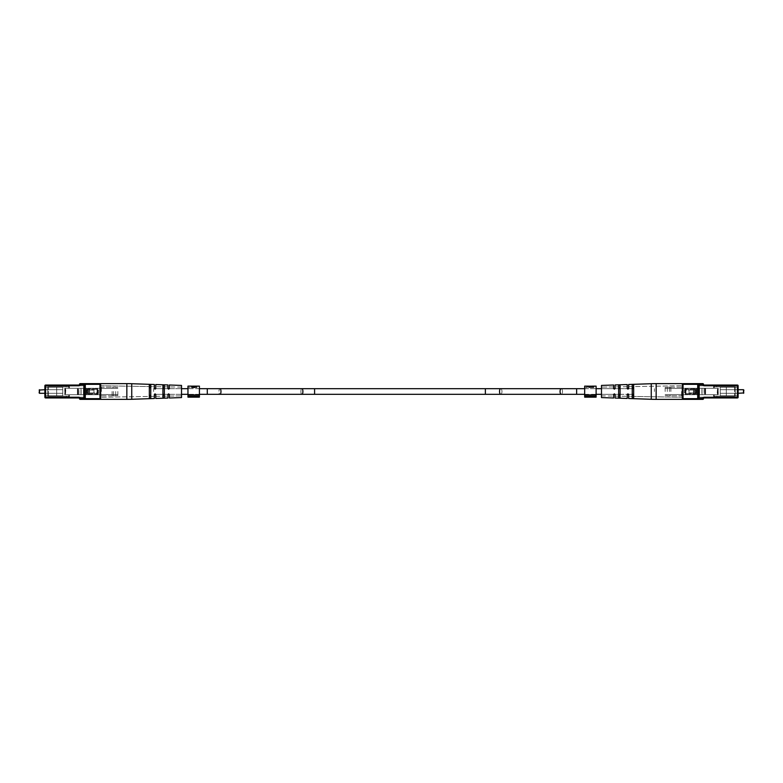 <?xml version="1.0" encoding="UTF-8"?>
<svg xmlns="http://www.w3.org/2000/svg" width="783" height="783" viewBox="0 0 783 783"><rect width="100%" height="100%" fill="white"/><g stroke="black" fill="none" stroke-linecap="round" stroke-linejoin="round"><path stroke-width="0.59" stroke-dasharray="3.92 2.94" d="M153.615 391.5L153.615 388.681L153.615 391.5M654.422 391.5L654.422 388.681L654.422 391.5M100.674 394.72L100.674 388.28L77.4 388.28L100.674 388.28L77.4 388.28L100.674 388.28L100.674 394.72L97.053 394.72L97.053 388.28L97.053 394.72L97.581 394.72L83.898 394.72L83.898 388.28L84.926 388.28L83.898 388.28L83.898 394.72L80.972 394.72L80.972 388.28L80.972 394.72L77.4 394.72L77.4 388.28L77.4 394.72L83.438 394.72L83.438 388.28L83.438 394.72L86.208 394.72L86.208 388.28L86.208 394.72L86.502 388.28L86.502 394.72L89.282 394.72L89.282 388.28L89.282 394.72L89.575 388.28L89.575 394.72L92.355 394.72L92.355 388.28L92.355 394.72L100.674 394.72L100.674 388.28L100.674 394.72L97.053 394.72L97.053 388.28L97.053 394.72L97.581 394.72L77.4 394.72L77.4 388.28L77.4 394.72L100.674 394.72M84.867 394.72L83.898 394.72L84.926 394.72L84.926 388.28L84.867 394.72M100.674 391.5L100.674 383.631L100.674 399.369L100.674 383.631L126.846 383.631L126.846 399.369L126.846 383.631L126.846 399.369L100.674 399.369L100.674 391.5M117.851 391.5L117.851 395.542L117.851 391.5M44.876 387.203L62.757 387.203L44.876 387.203L44.876 395.797L44.876 387.203L44.876 395.797L44.876 387.203L44.876 395.797L62.757 395.797L62.757 387.203L62.757 395.797L62.757 387.203L62.757 395.797L44.876 395.797M44.876 393.291L62.757 393.291L39.512 393.291L39.512 389.709L39.512 393.291L39.512 389.709L62.757 389.709L44.876 389.709M39.15 390.071L39.15 392.929M115.698 391.5L115.698 395.797L115.698 391.5M113.555 391.5L113.555 395.797L113.555 391.5M112.126 391.5L112.126 395.797L112.126 391.5M80.218 399.369A0.714 0.714 0 0 1 79.504 398.655L80.218 398.655L80.218 399.369A0.714 0.714 0 0 1 79.504 398.655L80.218 398.655L80.218 399.369A0.714 0.714 0 0 1 79.504 398.655A0.714 0.714 0 0 0 78.789 397.94L45.59 397.94L83.869 397.94L83.869 385.774L84.584 385.774L83.869 385.774L83.869 385.06L45.59 385.06A0.714 0.714 0 0 0 44.876 385.774L83.869 385.774L83.869 397.226L45.59 397.226L45.59 385.774L83.869 385.774L83.869 383.631L85.298 383.631L80.218 383.631A0.714 0.714 0 0 0 79.504 384.345A0.714 0.714 0 0 1 78.789 385.06L83.869 385.06L78.789 385.06A0.714 0.714 0 0 0 79.504 384.345A0.714 0.714 0 0 1 78.789 385.06L45.59 385.06A0.714 0.714 0 0 0 44.876 385.774L44.876 397.226A0.714 0.714 0 0 0 45.59 397.94L83.869 397.94L80.218 397.94L80.218 398.655L84.584 398.655A0.714 0.714 0 0 0 85.298 399.369L99.96 399.369L83.869 399.369L99.96 399.369L99.96 398.655L85.298 398.655L85.298 384.345L99.96 384.345L99.96 398.655L100.674 398.655A0.714 0.714 0 0 1 99.96 399.369A0.714 0.714 0 0 0 100.674 398.655L100.674 384.345L100.674 398.655A0.714 0.714 0 0 1 99.96 399.369A0.714 0.714 0 0 0 100.674 398.655L99.96 398.655L99.96 399.369A0.714 0.714 0 0 0 100.674 398.655L99.96 398.655L99.96 384.345L100.674 384.345L85.298 384.345L85.298 399.369L80.218 399.369L83.869 399.369L83.869 398.655L83.869 399.369L80.218 399.369A0.714 0.714 0 0 1 79.504 398.655A0.714 0.714 0 0 0 78.789 397.94L80.218 397.94L80.218 399.369A0.714 0.714 0 0 1 79.504 398.655A0.714 0.714 0 0 0 78.789 397.94L83.869 397.94A0.714 0.714 0 0 1 84.584 398.655A0.714 0.714 0 0 0 85.298 399.369A0.714 0.714 0 0 1 84.584 398.655A0.714 0.714 0 0 0 85.298 399.369L85.298 398.655L99.96 398.655L85.298 398.655L85.298 384.345L99.96 384.345L99.96 399.369M99.96 383.631L99.96 384.345L100.674 384.345A0.714 0.714 0 0 0 99.96 383.631A0.714 0.714 0 0 1 100.674 384.345A0.714 0.714 0 0 0 99.96 383.631L99.96 384.345L99.96 383.631L85.298 383.631L99.96 383.631A0.714 0.714 0 0 1 100.674 384.345A0.714 0.714 0 0 0 99.96 383.631L85.298 383.631L85.298 384.345L85.298 383.631L85.298 384.345L84.584 384.345A0.714 0.714 0 0 1 85.298 383.631A0.714 0.714 0 0 0 84.584 384.345A0.714 0.714 0 0 1 85.298 383.631L83.869 383.631L83.869 384.345L79.504 384.345A0.714 0.714 0 0 1 78.789 385.06L78.789 385.774A1.429 1.429 0 0 0 80.218 384.345L80.218 383.631A0.714 0.714 0 0 0 79.504 384.345A0.714 0.714 0 0 1 80.218 383.631A0.714 0.714 0 0 0 79.504 384.345L80.218 384.345L80.218 383.631L80.218 384.345L79.504 384.345M81.099 388.28L64.783 388.28L64.783 394.72L81.099 394.72L78.907 394.72L78.907 388.28L69.442 388.28L69.442 386.851L56.679 386.851L66.066 386.851L66.066 385.422L69.247 385.422L69.442 386.851L47.734 386.851L47.734 396.149L66.066 396.149L66.066 397.578L66.555 396.149L56.679 396.149L56.679 386.851L66.066 386.851L66.066 385.422L68.757 385.422L68.757 388.28L64.783 388.28L64.783 394.72L78.789 394.72L78.789 388.28L81.099 388.28L78.907 388.28L78.907 394.72L77.977 394.72L77.977 388.28L77.977 394.72L64.783 394.72L68.757 394.72L68.757 397.578L66.066 397.578L66.555 396.149L69.442 396.149L69.442 394.72L68.757 394.72L68.757 397.578L66.066 397.578L66.555 396.149L69.247 396.149L69.247 397.578L66.555 397.578L69.247 397.578L69.442 396.149L56.679 396.149L56.679 386.851L47.734 386.851L47.734 396.149L47.734 386.851L56.679 386.851L56.679 396.149L47.734 396.149L56.679 396.149L56.679 386.851L56.679 396.149L56.679 386.851L47.734 386.851L47.734 396.149L69.442 396.149L69.442 394.72L81.099 394.72L81.099 388.28L81.099 394.72L78.789 394.72L78.789 388.28L81.099 388.28M65.88 388.28L78.789 388.28L78.789 394.72L78.789 388.28L64.783 388.28L65.478 388.28L65.478 394.72L65.88 388.28M66.555 385.422L69.247 385.422L68.757 388.28L69.442 388.28L69.442 386.851L66.066 386.851L66.555 385.422L69.247 385.422L69.247 386.851L66.555 386.851L66.555 385.422M87.804 393.643L97.102 393.643L87.804 393.643A0.714 0.714 0 0 1 87.079 392.929L87.079 390.071L87.079 392.929A0.714 0.714 0 0 0 87.804 393.643L97.102 393.643A0.714 0.714 0 0 0 97.816 392.929L97.816 390.071L97.816 392.929A0.714 0.714 0 0 1 97.102 393.643L87.804 393.643A0.714 0.714 0 0 1 87.079 392.929L87.079 390.071A0.714 0.714 0 0 1 87.804 389.357L97.102 389.357L87.804 389.357A0.714 0.714 0 0 0 87.079 390.071L87.079 392.929A0.714 0.714 0 0 0 87.804 393.643A0.714 0.714 0 0 1 87.079 392.929L87.804 392.929L87.804 390.071L97.102 390.071L97.102 392.929L87.804 392.929L87.804 389.357L97.102 389.357A0.714 0.714 0 0 1 97.816 390.071A0.714 0.714 0 0 0 97.102 389.357L87.804 389.357A0.714 0.714 0 0 0 87.079 390.071A0.714 0.714 0 0 1 87.804 389.357A0.714 0.714 0 0 0 87.079 390.071A0.714 0.714 0 0 1 87.804 389.357L87.804 388.642L97.102 388.642A1.429 1.429 0 0 1 98.531 390.071L98.531 392.929A1.429 1.429 0 0 1 97.102 394.358L97.102 393.643A0.714 0.714 0 0 0 97.816 392.929L97.816 390.071L97.816 392.929A0.714 0.714 0 0 1 97.102 393.643L97.102 392.929L98.531 392.929A1.429 1.429 0 0 1 97.102 394.358L97.102 392.929L87.804 392.929L87.804 393.643A0.714 0.714 0 0 1 87.079 392.929A0.714 0.714 0 0 0 87.804 393.643L87.804 392.929L87.079 392.929A0.714 0.714 0 0 0 87.804 393.643L87.804 394.358A1.429 1.429 0 0 1 86.365 392.929L87.079 392.929L86.365 392.929L86.365 390.071A1.429 1.429 0 0 1 87.804 388.642L97.102 388.642A1.429 1.429 0 0 1 98.531 390.071L97.816 390.071A0.714 0.714 0 0 0 97.102 389.357A0.714 0.714 0 0 1 97.816 390.071A0.714 0.714 0 0 0 97.102 389.357L97.102 388.642L97.102 389.357A0.714 0.714 0 0 1 97.816 390.071A0.714 0.714 0 0 0 97.102 389.357A0.714 0.714 0 0 1 97.816 390.071L98.531 390.071L98.531 392.929L97.102 392.929L97.102 389.357L97.102 390.071L87.804 390.071L87.804 389.357A0.714 0.714 0 0 0 87.079 390.071L87.804 390.071L87.079 390.071A0.714 0.714 0 0 1 87.804 389.357L87.804 388.642A1.429 1.429 0 0 0 86.365 390.071L87.079 390.071L86.365 390.071L86.365 392.929A1.429 1.429 0 0 0 87.804 394.358L97.102 394.358L87.804 394.358L87.804 393.643M78.789 385.774L45.59 385.774L45.59 385.06L83.869 385.06A0.714 0.714 0 0 0 84.584 384.345A0.714 0.714 0 0 1 83.869 385.06A0.714 0.714 0 0 0 84.584 384.345A0.714 0.714 0 0 1 85.298 383.631A0.714 0.714 0 0 0 84.584 384.345L80.218 384.345L80.218 385.06L80.218 384.345L83.869 384.345L83.869 383.631M78.789 397.226A1.429 1.429 0 0 1 80.218 398.655L83.869 398.655L83.869 397.226L45.59 397.226L45.59 385.774L45.59 397.226L44.876 397.226A0.714 0.714 0 0 0 45.59 397.94L45.59 397.226L78.789 397.226L78.789 397.94A0.714 0.714 0 0 1 79.504 398.655L83.869 398.655L83.869 397.94A0.714 0.714 0 0 1 84.584 398.655A0.714 0.714 0 0 0 83.869 397.94A0.714 0.714 0 0 1 84.584 398.655A0.714 0.714 0 0 0 83.869 397.94A0.714 0.714 0 0 1 84.584 398.655A0.714 0.714 0 0 0 85.298 399.369A0.714 0.714 0 0 1 84.584 398.655L85.298 398.655L83.869 398.655L83.869 385.06A0.714 0.714 0 0 0 84.584 384.345A0.714 0.714 0 0 1 85.298 383.631A0.714 0.714 0 0 0 84.584 384.345L85.298 384.345L84.584 384.345A0.714 0.714 0 0 1 83.869 385.06A0.714 0.714 0 0 0 84.584 384.345M126.846 399.369A143.083 143.083 0 0 0 131.74 399.281L131.74 383.719L131.74 399.281L154.339 398.508L154.339 394.573L154.339 396.335L155.054 393.859L154.339 394.573L154.339 398.508L154.339 394.573L155.054 393.859L155.768 394.573L155.054 393.859L154.339 394.573L154.339 396.335L155.054 393.859L154.339 394.573L155.054 393.859L155.768 394.573L155.768 396.315L167.924 396.1L155.768 396.315L155.054 393.859L155.768 394.573L155.054 393.859L155.768 394.573L155.768 398.459L155.768 394.573L155.768 398.459L167.924 398.048L167.924 394.573L167.924 396.1L168.639 393.859L167.924 394.573L167.924 398.048L167.924 394.573L168.639 393.859L169.363 394.573L168.639 393.859L167.924 394.573L167.924 396.1L168.639 393.859L167.924 394.573L168.639 393.859L169.363 394.573L169.363 396.081L181.519 395.865L181.519 387.135L181.519 395.865L181.519 387.135L181.519 395.865L169.363 396.081L168.639 393.859L169.363 394.573L168.639 393.859L169.363 394.573L169.363 397.999L169.363 394.573L169.363 397.999L181.519 397.578L181.519 385.422L181.519 397.578L181.519 385.422L169.363 385.001L169.363 388.427L169.363 385.001L169.363 388.427L168.639 389.141L169.363 386.919L168.639 389.141L169.363 388.427L168.639 389.141L167.924 388.427L168.639 389.141L167.924 388.427L168.639 389.141L169.363 388.427L169.363 386.919L168.639 389.141L167.924 386.9L155.768 386.685L155.768 388.427L155.768 384.541L155.768 388.427L155.054 389.141L155.768 388.427L155.768 386.685L155.054 389.141L155.768 388.427L155.768 384.541L167.924 384.952L167.924 388.427L167.924 384.952L167.924 388.427L168.639 389.141L167.924 386.9L167.924 388.427L167.924 386.9L155.768 386.685L155.054 389.141L154.339 388.427L155.054 389.141L154.339 388.427L155.054 389.141L155.768 388.427L155.054 389.141L154.339 388.427L154.339 386.665L100.674 385.725L100.674 397.275L100.674 385.725L100.674 397.275L100.674 385.725L154.339 386.665L154.339 388.427L154.339 384.492L154.339 388.427L155.054 389.141L154.339 388.427L154.339 384.492L131.74 383.719A143.083 143.083 0 0 0 126.846 383.631M164.352 395.033L164.352 397.431L162.923 397.49L162.923 385.51L162.923 395.072L162.923 387.928L163.637 387.438L164.352 387.967L164.352 395.033L164.352 385.569L164.352 397.431L164.352 395.033L163.637 395.562L164.352 395.033L164.352 397.431L164.352 385.569L162.923 385.51L164.352 385.569L164.352 387.967L163.637 387.438L162.923 387.928L162.923 385.51L162.923 397.49L163.637 397.774L164.352 397.431L162.923 397.49L162.923 385.51L162.923 395.072L163.637 395.562L162.923 395.072L162.923 387.928L163.637 387.438L164.352 387.967L164.352 395.033L164.352 385.569L164.352 397.431L164.352 395.033L163.637 395.562M150.757 395.346L150.757 397.95L149.328 398.009L149.328 384.991L149.328 395.376L149.328 387.624L150.042 387.174L150.757 387.654L150.757 395.346L150.757 385.05L150.757 397.95L150.757 395.346L150.042 395.826L150.757 395.346L150.757 397.95L150.757 385.05L149.328 384.991L149.328 398.009L150.042 398.273L150.757 397.95L149.328 398.009L149.328 384.991L150.757 385.05L150.757 387.654L149.328 387.624L149.328 384.991L149.328 395.376L150.042 395.826L149.328 395.376L149.328 387.624L150.757 387.654L150.757 395.346L150.757 385.05L150.757 397.95L150.757 395.346L150.042 395.826M181.519 387.135L169.363 386.919L181.519 387.135M154.339 396.335L100.674 397.275L154.339 396.335M682.326 388.28L682.326 394.72L705.6 394.72L682.326 394.72L705.6 394.72L682.326 394.72L682.326 388.28L685.947 388.28L685.947 394.72L685.947 388.28L685.419 388.28L699.102 388.28L699.102 394.72L698.074 394.72L699.102 394.72L699.102 388.28L702.028 388.28L702.028 394.72L702.028 388.28L705.6 388.28L705.6 394.72L705.6 388.28L699.562 388.28L699.562 394.72L699.562 388.28L696.792 388.28L696.792 394.72L696.792 388.28L696.498 394.72L696.498 388.28L693.718 388.28L693.718 394.72L693.718 388.28L693.425 394.72L693.425 388.28L690.645 388.28L690.645 394.72L690.645 388.28L682.326 388.28L682.326 394.72L682.326 388.28L685.947 388.28L685.947 394.72L685.947 388.28L685.419 388.28L705.6 388.28L705.6 394.72L705.6 388.28L682.326 388.28M698.133 388.28L699.102 388.28L698.074 388.28L698.074 394.72L698.133 388.28M682.326 391.5L682.326 399.369L682.326 383.631L682.326 399.369L656.154 399.369L656.154 383.631L656.154 399.369L656.154 383.631L682.326 383.631L682.326 391.5M665.149 391.5L665.149 387.458L665.149 391.5M738.124 395.797L720.243 395.797L738.124 395.797L738.124 387.203L738.124 395.797L738.124 387.203L738.124 395.797L738.124 387.203L720.243 387.203L720.243 395.797L720.243 387.203L720.243 395.797L720.243 387.203L738.124 387.203M738.124 389.709L720.243 389.709L743.488 389.709L743.488 393.291L743.488 389.709L743.488 393.291L720.243 393.291L738.124 393.291M743.85 392.929L743.85 390.071M667.302 391.5L667.302 387.203L667.302 391.5M669.445 391.5L669.445 387.203L669.445 391.5M670.874 391.5L670.874 387.203L670.874 391.5M702.782 383.631L702.782 384.345L699.131 384.345L699.131 385.06A0.714 0.714 0 0 1 698.416 384.345A0.714 0.714 0 0 0 699.131 385.06A0.714 0.714 0 0 1 698.416 384.345A0.714 0.714 0 0 0 697.702 383.631A0.714 0.714 0 0 1 698.416 384.345L698.416 385.774L698.416 384.345A0.714 0.714 0 0 0 699.131 385.06L699.131 385.774L698.416 385.774L698.416 398.655L697.702 398.655L699.131 398.655L699.131 397.94A0.714 0.714 0 0 0 698.416 398.655A0.714 0.714 0 0 1 699.131 397.94A0.714 0.714 0 0 0 698.416 398.655A0.714 0.714 0 0 1 699.131 397.94A0.714 0.714 0 0 0 698.416 398.655L698.416 397.226L699.131 397.226L699.131 385.774L737.41 385.774L737.41 397.226L737.41 385.774L738.124 385.774A0.714 0.714 0 0 0 737.41 385.06A0.714 0.714 0 0 1 738.124 385.774A0.714 0.714 0 0 0 737.41 385.06L737.41 385.774L704.211 385.774L704.211 385.06A0.714 0.714 0 0 1 703.496 384.345L702.782 384.345L702.782 383.631A0.714 0.714 0 0 1 703.496 384.345A0.714 0.714 0 0 0 704.211 385.06L737.41 385.06L699.131 385.06L699.131 385.774L698.416 385.774L698.416 397.226L699.131 397.226L699.131 398.655L702.782 398.655L702.782 397.94L702.782 398.655A1.429 1.429 0 0 1 704.211 397.226L737.41 397.226L737.41 397.94A0.714 0.714 0 0 0 738.124 397.226L699.131 397.226L699.131 385.774L737.41 385.774L737.41 397.226L699.131 397.226L699.131 397.94L737.41 397.94L699.131 397.94A0.714 0.714 0 0 0 698.416 398.655L698.416 397.226L698.416 398.655A0.714 0.714 0 0 1 697.702 399.369L683.04 399.369L697.702 399.369L697.702 398.655L683.04 398.655L683.04 384.345L697.702 384.345L697.702 398.655L697.702 383.631L683.04 383.631L702.782 383.631L699.131 383.631L699.131 384.345L698.416 384.345L698.416 398.655A0.714 0.714 0 0 1 697.702 399.369L697.702 398.655L682.326 398.655L682.326 384.345A0.714 0.714 0 0 1 683.04 383.631L683.04 384.345L682.326 384.345L682.326 398.655L697.702 398.655L697.702 399.369L702.782 399.369A0.714 0.714 0 0 0 703.496 398.655A0.714 0.714 0 0 1 704.211 397.94L737.41 397.94A0.714 0.714 0 0 0 738.124 397.226L738.124 385.774A0.714 0.714 0 0 0 737.41 385.06L699.131 385.06L702.782 385.06L702.782 384.345L699.131 384.345L699.131 383.631L702.782 383.631A0.714 0.714 0 0 1 703.496 384.345A0.714 0.714 0 0 0 704.211 385.06L702.782 385.06L702.782 383.631A0.714 0.714 0 0 1 703.496 384.345A0.714 0.714 0 0 0 704.211 385.06L699.131 385.06A0.714 0.714 0 0 1 698.416 384.345A0.714 0.714 0 0 0 697.702 383.631L683.04 383.631A0.714 0.714 0 0 0 682.326 384.345A0.714 0.714 0 0 1 683.04 383.631A0.714 0.714 0 0 0 682.326 384.345L683.04 384.345L683.04 383.631A0.714 0.714 0 0 0 682.326 384.345L683.04 384.345L683.04 398.655L683.04 384.345L697.702 384.345L683.04 384.345L683.04 383.631M701.901 394.72L718.217 394.72L718.217 388.28L701.901 388.28L704.093 388.28L704.093 394.72L713.558 394.72L713.558 396.149L726.321 396.149L716.934 396.149L716.934 397.578L713.753 397.578L713.558 396.149L735.266 396.149L735.266 386.851L716.934 386.851L716.934 385.422L716.445 386.851L726.321 386.851L726.321 396.149L716.934 396.149L716.934 397.578L714.243 397.578L714.243 394.72L718.217 394.72L718.217 388.28L704.211 388.28L704.211 394.72L701.901 394.72L704.093 394.72L704.093 388.28L705.023 388.28L705.023 394.72L705.023 388.28L718.217 388.28L714.243 388.28L714.243 385.422L716.934 385.422L716.445 386.851L713.558 386.851L713.558 388.28L714.243 388.28L714.243 385.422L716.934 385.422L716.445 386.851L713.753 386.851L713.753 385.422L716.445 385.422L713.753 385.422L713.558 386.851L726.321 386.851L726.321 396.149L735.266 396.149L735.266 386.851L735.266 396.149L726.321 396.149L726.321 386.851L735.266 386.851L726.321 386.851L726.321 396.149L726.321 386.851L726.321 396.149L735.266 396.149L735.266 386.851L713.558 386.851L713.558 388.28L701.901 388.28L701.901 394.72L701.901 388.28L704.211 388.28L704.211 394.72L701.901 394.72M717.12 394.72L704.211 394.72L704.211 388.28L704.211 394.72L718.217 394.72L717.522 394.72L717.522 388.28L717.12 394.72M716.445 397.578L713.753 397.578L714.243 394.72L713.558 394.72L713.558 396.149L716.934 396.149L716.445 397.578L713.753 397.578L713.753 396.149L716.445 396.149L716.445 397.578M695.196 389.357L685.898 389.357L695.196 389.357A0.714 0.714 0 0 1 695.921 390.071L695.921 392.929L695.921 390.071A0.714 0.714 0 0 0 695.196 389.357L685.898 389.357A0.714 0.714 0 0 0 685.184 390.071L685.184 392.929L685.184 390.071A0.714 0.714 0 0 1 685.898 389.357L695.196 389.357A0.714 0.714 0 0 1 695.921 390.071L695.921 392.929A0.714 0.714 0 0 1 695.196 393.643L685.898 393.643L695.196 393.643A0.714 0.714 0 0 0 695.921 392.929L695.921 390.071A0.714 0.714 0 0 0 695.196 389.357A0.714 0.714 0 0 1 695.921 390.071L695.196 390.071L695.196 392.929L685.898 392.929L685.898 390.071L695.196 390.071L695.196 393.643L685.898 393.643A0.714 0.714 0 0 1 685.184 392.929A0.714 0.714 0 0 0 685.898 393.643L695.196 393.643A0.714 0.714 0 0 0 695.921 392.929A0.714 0.714 0 0 1 695.196 393.643A0.714 0.714 0 0 0 695.921 392.929A0.714 0.714 0 0 1 695.196 393.643L695.196 394.358L685.898 394.358A1.429 1.429 0 0 1 684.469 392.929L684.469 390.071A1.429 1.429 0 0 1 685.898 388.642L685.898 389.357A0.714 0.714 0 0 0 685.184 390.071L685.184 392.929L685.184 390.071A0.714 0.714 0 0 1 685.898 389.357L685.898 390.071L684.469 390.071A1.429 1.429 0 0 1 685.898 388.642L685.898 390.071L695.196 390.071L695.196 389.357A0.714 0.714 0 0 1 695.921 390.071A0.714 0.714 0 0 0 695.196 389.357L695.196 390.071L695.921 390.071A0.714 0.714 0 0 0 695.196 389.357L695.196 388.642A1.429 1.429 0 0 1 696.635 390.071L695.921 390.071L696.635 390.071L696.635 392.929A1.429 1.429 0 0 1 695.196 394.358L685.898 394.358A1.429 1.429 0 0 1 684.469 392.929L685.184 392.929A0.714 0.714 0 0 0 685.898 393.643A0.714 0.714 0 0 1 685.184 392.929A0.714 0.714 0 0 0 685.898 393.643L685.898 394.358L685.898 393.643A0.714 0.714 0 0 1 685.184 392.929A0.714 0.714 0 0 0 685.898 393.643A0.714 0.714 0 0 1 685.184 392.929L684.469 392.929L684.469 390.071L685.898 390.071L685.898 393.643L685.898 392.929L695.196 392.929L695.196 393.643A0.714 0.714 0 0 0 695.921 392.929L695.196 392.929L695.921 392.929A0.714 0.714 0 0 1 695.196 393.643L695.196 394.358A1.429 1.429 0 0 0 696.635 392.929L695.921 392.929L696.635 392.929L696.635 390.071A1.429 1.429 0 0 0 695.196 388.642L685.898 388.642L695.196 388.642L695.196 389.357M683.04 399.369L683.04 398.655L682.326 398.655A0.714 0.714 0 0 0 683.04 399.369A0.714 0.714 0 0 1 682.326 398.655A0.714 0.714 0 0 0 683.04 399.369L683.04 398.655L683.04 399.369A0.714 0.714 0 0 1 682.326 398.655A0.714 0.714 0 0 0 683.04 399.369L697.702 399.369A0.714 0.714 0 0 0 698.416 398.655A0.714 0.714 0 0 1 697.702 399.369A0.714 0.714 0 0 0 698.416 398.655A0.714 0.714 0 0 1 697.702 399.369A0.714 0.714 0 0 0 698.416 398.655L699.131 398.655L699.131 399.369L699.131 398.655L703.496 398.655A0.714 0.714 0 0 1 704.211 397.94A0.714 0.714 0 0 0 703.496 398.655A0.714 0.714 0 0 1 704.211 397.94L704.211 397.226M656.154 383.631A143.083 143.083 0 0 0 651.26 383.719L651.26 399.281L651.26 383.719L628.661 384.492L628.661 388.427L628.661 386.665L627.946 389.141L628.661 388.427L628.661 384.492L628.661 388.427L627.946 389.141L627.232 388.427L627.946 389.141L628.661 388.427L628.661 386.665L627.946 389.141L628.661 388.427L627.946 389.141L627.232 388.427L627.232 386.685L615.076 386.9L627.232 386.685L627.946 389.141L627.232 388.427L627.946 389.141L627.232 388.427L627.232 384.541L627.232 388.427L627.232 384.541L615.076 384.952L615.076 388.427L615.076 386.9L614.361 389.141L615.076 388.427L615.076 384.952L615.076 388.427L614.361 389.141L613.637 388.427L614.361 389.141L615.076 388.427L615.076 386.9L614.361 389.141L615.076 388.427L614.361 389.141L613.637 388.427L613.637 386.919L601.481 387.135L601.481 395.865L601.481 387.135L601.481 395.865L601.481 387.135L613.637 386.919L614.361 389.141L613.637 388.427L614.361 389.141L613.637 388.427L613.637 385.001L613.637 388.427L613.637 385.001L601.481 385.422L601.481 397.578L601.481 385.422L601.481 397.578L613.637 397.999L613.637 394.573L613.637 397.999L613.637 394.573L614.361 393.859L613.637 396.081L614.361 393.859L613.637 394.573L614.361 393.859L615.076 394.573L614.361 393.859L615.076 394.573L614.361 393.859L613.637 394.573L613.637 396.081L614.361 393.859L615.076 396.1L627.232 396.315L627.232 394.573L627.232 398.459L627.232 394.573L627.946 393.859L627.232 394.573L627.232 396.315L627.946 393.859L627.232 394.573L627.232 398.459L615.076 398.048L615.076 394.573L615.076 398.048L615.076 394.573L614.361 393.859L615.076 396.1L615.076 394.573L615.076 396.1L627.232 396.315L627.946 393.859L628.661 394.573L627.946 393.859L628.661 394.573L627.946 393.859L627.232 394.573L627.946 393.859L628.661 394.573L628.661 396.335L682.326 397.275L682.326 385.725L682.326 397.275L682.326 385.725L682.326 397.275L628.661 396.335L628.661 394.573L628.661 398.508L628.661 394.573L627.946 393.859L628.661 394.573L628.661 398.508L651.26 399.281A143.083 143.083 0 0 0 656.154 399.369M618.648 387.967L618.648 385.569L620.077 385.51L620.077 397.49L620.077 387.928L620.077 395.072L619.363 395.562L618.648 395.033L618.648 387.967L618.648 397.431L618.648 385.569L618.648 387.967L619.363 387.438L618.648 387.967L618.648 385.569L618.648 397.431L620.077 397.49L618.648 397.431L618.648 395.033L619.363 395.562L620.077 395.072L620.077 397.49L620.077 385.51L619.363 385.226L618.648 385.569L620.077 385.51L620.077 397.49L620.077 387.928L619.363 387.438L620.077 387.928L620.077 395.072L619.363 395.562L618.648 395.033L618.648 387.967L618.648 397.431L618.648 385.569L618.648 387.967L619.363 387.438M632.243 387.654L632.243 385.05L633.672 384.991L633.672 398.009L633.672 387.624L633.672 395.376L632.958 395.826L632.243 395.346L632.243 387.654L632.243 397.95L632.243 385.05L632.243 387.654L632.958 387.174L632.243 387.654L632.243 385.05L632.243 397.95L633.672 398.009L633.672 384.991L632.958 384.727L632.243 385.05L633.672 384.991L633.672 398.009L632.243 397.95L632.243 395.346L633.672 395.376L633.672 398.009L633.672 387.624L632.958 387.174L633.672 387.624L633.672 395.376L632.243 395.346L632.243 387.654L632.243 397.95L632.243 385.05L632.243 387.654L632.958 387.174M601.481 395.865L613.637 396.081L601.481 395.865M628.661 386.665L682.326 385.725L628.661 386.665M704.211 385.06A0.714 0.714 0 0 1 703.496 384.345L698.416 384.345L699.131 384.345L699.131 385.06A0.714 0.714 0 0 1 698.416 384.345A0.714 0.714 0 0 0 697.702 383.631L697.702 384.345L698.416 384.345L697.702 384.345L697.702 383.631L699.131 383.631L699.131 398.655L702.782 398.655L702.782 399.369L702.782 398.655L703.496 398.655L702.782 398.655L702.782 399.369M737.41 397.94A0.714 0.714 0 0 0 738.124 397.226L737.41 397.226L737.41 397.94A0.714 0.714 0 0 0 738.124 397.226L737.41 397.226L737.41 397.94M618.648 395.033L618.648 397.431L619.363 397.774L620.077 397.49L620.077 395.072M632.243 395.346L632.243 397.95L632.958 398.273L633.672 398.009L633.672 395.376M199.411 396.129L187.959 396.129L199.411 396.129L187.959 396.129L187.959 397.147L199.411 397.147L187.959 397.147L199.411 397.147L199.411 387.565L187.959 387.565L199.411 387.565L199.411 394.838L187.959 394.838L199.411 394.838L187.959 394.838L187.959 397.147L187.959 386.136L187.959 397.147L187.959 387.565L187.959 397.147L187.959 387.565L187.959 394.838L199.411 394.838L199.411 397.147L199.411 386.136L199.411 396.129L199.411 386.136L195.584 386.136L194.057 387.203L191.629 386.136L190.23 387.056L191.992 386.185L191.992 387.203L197.013 387.203L194.057 387.203M187.959 396.129L187.959 386.136L191.766 386.146M187.959 394.886L199.411 394.886M191.766 386.136L191.766 387.497L195.985 387.497L192.403 387.497L192.403 386.156L195.231 386.185L197.013 387.056L195.584 386.136M193.107 387.203L191.992 387.203M193.587 387.203L194.879 387.203L192.324 387.203L194.879 386.136L194.879 387.203M195.231 387.203L195.231 386.185M192.324 386.136L193.587 386.89M192.324 387.203L192.324 386.185M192.403 387.458L195.437 386.43L194.605 386.136M195.437 387.497L195.437 386.43M194.605 387.497L194.605 386.156M195.985 387.497L195.985 386.381M192.403 386.919L192.403 387.497L194.791 387.497L193.284 387.497L192.403 386.156L194.791 386.42L193.284 386.919M194.791 387.497L194.791 386.42M192.843 387.497L192.843 386.156M192.403 387.497L192.403 386.136M194.174 387.497L194.174 386.146M596.117 396.129L584.666 396.129L596.117 396.129L584.666 396.129L584.666 397.147L596.117 397.147L584.666 397.147L596.117 397.147L596.117 387.565L584.666 387.565L596.117 387.565L596.117 394.838L584.666 394.838L596.117 394.838L584.666 394.838L584.666 397.147L584.666 386.136L584.666 397.147L584.666 387.565L584.666 397.147L584.666 387.565L584.666 394.838L596.117 394.838L596.117 397.147L596.117 386.136L596.117 396.129L596.117 386.136L592.291 386.136L590.764 387.203L588.327 386.136M584.666 396.129L584.666 386.136L588.473 386.136L588.473 387.458L592.144 386.43L591.312 386.136L592.692 386.381L591.057 387.497L588.473 387.497L588.473 386.146M584.666 394.886L596.117 394.886M592.144 386.43L592.144 387.497L588.473 387.458M592.144 387.497L591.312 387.497L591.312 386.136M591.312 387.497L592.692 387.497L592.692 386.381M592.692 387.497L591.057 387.497M590.881 387.497L589.11 387.497L592.056 387.497L590.881 387.497L590.881 386.146L589.11 386.136L589.11 386.988L592.056 386.381L590.881 386.146M591.498 387.497L589.11 387.497L591.498 387.497L591.498 386.42L589.11 386.919L589.11 386.156L591.498 386.42M589.99 387.497L589.99 386.919M589.11 386.156L589.11 386.919M589.54 386.136L589.54 387.497L589.55 386.156M589.11 386.988L589.11 386.136M592.056 387.497L592.056 386.381M590.03 387.497L590.03 386.988M589.814 387.203L590.764 387.203M590.294 387.203L591.586 387.203L589.031 387.203L591.586 386.136M591.938 387.203L591.938 386.185M588.699 387.203L588.699 386.185M589.031 386.136L590.294 386.89M589.031 387.203L589.031 386.185M591.586 387.203L591.586 386.185M84.584 394.72L84.584 388.28L84.584 394.72M164.352 387.967L164.352 385.569L163.637 385.226L162.923 385.51L162.923 387.928M150.757 387.654L150.757 385.05L150.042 384.727L149.328 384.991L149.328 387.624M314.59 391.5L314.59 394.319L314.59 388.681L314.59 391.5L314.59 388.681L301.886 388.681A2.819 0.998 -90 0 1 302.894 391.5A2.819 0.998 -90 0 1 301.886 394.319A2.819 0.998 -90 0 1 300.887 391.5A2.819 0.998 -90 0 1 301.886 388.681A2.819 0.998 90 0 0 300.887 391.5A2.819 0.998 90 0 0 301.886 394.319L314.59 394.319L314.59 391.5M207.28 388.681L207.28 394.319L207.28 391.5L207.28 394.319L219.974 394.319A2.819 0.998 90 0 1 218.976 391.5A2.819 0.998 -90 0 1 219.974 388.681A2.819 0.998 -90 0 1 220.972 391.5A2.819 0.998 -90 0 1 219.974 394.319A2.819 0.998 -90 0 1 218.976 391.5A2.819 0.998 90 0 1 219.974 388.681L207.28 388.681L207.28 391.5L207.28 388.681L154.388 388.681M500.748 394.319A2.819 1.214 -90 0 0 501.962 391.5A2.819 1.214 -90 0 0 500.748 388.681L485.362 388.681L485.362 394.319L485.362 391.5L485.362 394.319L500.748 394.319A2.819 1.214 90 0 1 499.534 391.5A2.819 1.214 90 0 1 500.748 388.681A2.819 1.214 90 0 1 501.962 391.5A2.819 1.214 90 0 1 500.748 394.319L561.274 394.319A2.819 1.214 90 0 1 560.06 391.5A2.819 1.214 90 0 1 561.274 388.681A2.819 1.214 90 0 1 562.488 391.5A2.819 1.214 90 0 1 561.274 394.319L576.65 394.319L576.65 391.5L576.65 394.319L633.672 394.319M500.748 388.681L576.65 388.681L576.65 394.319M561.274 388.681A2.819 1.214 -90 0 1 562.488 391.5A2.819 1.214 -90 0 1 561.274 394.319M97.503 394.72L97.503 388.28L97.503 394.72M97.415 394.72L97.415 388.28L97.415 394.72M93.97 394.72L93.97 388.28L93.97 394.72M88.43 394.72L88.43 388.28L88.43 394.72M100.028 394.72L100.028 388.28L100.028 394.72M101.389 391.5L101.389 387.203L101.389 391.5M65.185 394.72L65.185 388.28L65.185 394.72M48.448 396.149L48.448 386.851L48.448 396.149M83.869 397.226L84.584 397.226L83.869 397.226M685.497 388.28L685.497 394.72L685.497 388.28M685.585 388.28L685.585 394.72L685.585 388.28M689.03 388.28L689.03 394.72L689.03 388.28M694.57 388.28L694.57 394.72L694.57 388.28M682.972 388.28L682.972 394.72L682.972 388.28M681.611 391.5L681.611 395.797L681.611 391.5M717.815 388.28L717.815 394.72L717.815 388.28M734.552 386.851L734.552 396.149L734.552 386.851M698.416 384.345L697.702 384.345L697.702 398.655L699.131 398.655L699.131 399.369M703.496 384.345L702.782 384.345A1.429 1.429 0 0 0 704.211 385.774M737.41 385.06L737.41 385.774L737.41 385.06M651.26 383.719L651.26 399.281M192.833 387.497L192.833 386.136M44.876 385.774L45.59 385.774L45.59 385.06A0.714 0.714 0 0 0 44.876 385.774L45.59 385.774L45.59 385.06M45.59 397.94L45.59 397.226L45.59 397.94A0.714 0.714 0 0 1 44.876 397.226M85.298 398.655L85.298 399.369A0.714 0.714 0 0 1 84.584 398.655L85.298 398.655M83.869 399.369L83.869 398.655L84.584 398.655M79.504 398.655A0.714 0.714 0 0 0 78.789 397.94M131.74 399.281L131.74 383.719M485.362 388.681L314.59 388.681M576.65 388.681L633.672 388.681M485.362 394.319L314.59 394.319M207.28 394.319L154.388 394.319M199.411 394.319L187.959 394.319M181.519 394.319L169.314 394.319M167.973 394.319L164.352 394.319M162.923 394.319L155.719 394.319M584.666 394.319L596.117 394.319M601.481 394.319L613.686 394.319M615.027 394.319L618.648 394.319M620.077 394.319L627.281 394.319M628.612 394.319L632.243 394.319M584.666 388.681L596.117 388.681M601.481 388.681L613.686 388.681M615.027 388.681L618.648 388.681M620.077 388.681L627.281 388.681M628.612 388.681L632.243 388.681M199.411 388.681L187.959 388.681M181.519 388.681L169.314 388.681M167.973 388.681L164.352 388.681M162.923 388.681L155.719 388.681M97.581 394.72L97.581 388.28L97.581 394.72M101.389 387.203L100.674 386.489L101.389 387.203L112.126 387.203L101.389 387.203M100.674 388.456L117.851 388.456L100.674 388.456M117.851 395.542L115.698 395.542L117.851 395.542M115.698 395.797L113.555 395.797L115.698 395.797M113.555 395.542L112.126 395.542L113.555 395.542M112.126 395.797L101.389 395.797L100.674 396.511L101.389 395.797L112.126 395.797M113.555 387.458L112.126 387.458L113.555 387.458M115.698 387.203L113.555 387.203L115.698 387.203M117.851 387.458L115.698 387.458L117.851 387.458M100.674 394.544L117.851 394.544L100.674 394.544M685.419 388.28L685.419 394.72L685.419 388.28M681.611 395.797L682.326 396.511L681.611 395.797L670.874 395.797L681.611 395.797M682.326 394.544L665.149 394.544L682.326 394.544M665.149 387.458L667.302 387.458L665.149 387.458M667.302 387.203L669.445 387.203L667.302 387.203M669.445 387.458L670.874 387.458L669.445 387.458M670.874 387.203L681.611 387.203L682.326 386.489L681.611 387.203L670.874 387.203M669.445 395.542L670.874 395.542L669.445 395.542M667.302 395.797L669.445 395.797L667.302 395.797M665.149 395.542L667.302 395.542L665.149 395.542M682.326 388.456L665.149 388.456L682.326 388.456"/><path stroke-width="1.17" d="M44.876 395.797L44.876 387.203M39.15 392.929L39.512 389.709L39.512 393.291L44.876 393.291M84.584 384.345L84.584 385.774L84.584 384.345A0.714 0.714 0 0 1 85.298 383.631L83.869 383.631L83.869 384.345L79.504 384.345A0.714 0.714 0 0 1 78.789 385.06L45.59 385.06A0.714 0.714 0 0 0 44.876 385.774L44.876 397.226A0.714 0.714 0 0 0 45.59 397.94L78.789 397.94A0.714 0.714 0 0 1 79.504 398.655L83.869 398.655L83.869 384.345L84.584 384.345L84.584 398.655L84.584 384.345L84.584 388.28L84.584 384.345L85.298 384.345L85.298 398.655L99.96 398.655L99.96 384.345L85.298 384.345L85.298 383.631L99.96 383.631A0.714 0.714 0 0 1 100.674 384.345L100.674 398.655A0.714 0.714 0 0 1 99.96 399.369L85.298 399.369A0.714 0.714 0 0 1 84.584 398.655L84.584 394.72L84.584 398.655L83.869 398.655L83.869 399.369L85.298 399.369L84.584 397.226L84.584 398.655M83.869 399.369L80.218 399.369A0.714 0.714 0 0 1 79.504 398.655M80.218 399.369L80.218 398.655A1.429 1.429 0 0 0 78.789 397.226L45.59 397.226L45.59 385.774L78.789 385.774A1.429 1.429 0 0 0 80.218 384.345L80.218 383.631A0.714 0.714 0 0 0 79.504 384.345A0.714 0.714 0 0 1 80.218 383.631L83.869 383.631M45.59 385.06A0.714 0.714 0 0 0 44.876 385.774A0.714 0.714 0 0 1 45.59 385.06L45.59 385.774L44.876 385.774M44.876 397.226A0.714 0.714 0 0 0 45.59 397.94A0.714 0.714 0 0 1 44.876 397.226L45.59 397.226L45.59 397.94M126.846 383.631A143.083 143.083 0 0 1 131.74 383.719L154.339 384.492L154.339 388.427L155.054 389.141L155.768 388.427L155.768 384.541L167.924 384.952L167.924 388.427L168.639 389.141L169.363 388.427L169.363 385.001L181.519 385.422L181.519 397.578L169.363 397.999L169.363 394.573L168.639 393.859L167.924 394.573L167.924 398.048L155.768 398.459L155.768 394.573L155.054 393.859L154.339 394.573L154.339 398.508L131.74 399.281A143.083 143.083 0 0 1 126.846 399.369L126.846 383.631L100.674 383.631L100.674 384.345L99.96 384.345L99.96 383.631M99.96 399.369L99.96 398.655L100.674 398.655L100.674 399.369L126.846 399.369M162.923 385.51L164.352 385.569L164.352 397.431L163.637 397.774L162.923 397.49L162.923 385.51M149.328 384.991L149.328 398.009L150.042 398.273L150.757 397.95L150.757 385.05L149.328 384.991M163.637 395.562L162.923 395.072L163.637 395.562L164.352 395.033M164.352 387.967L163.637 387.438L162.923 387.928M150.042 395.826L149.328 395.376L150.757 395.346M150.757 387.654L149.328 387.624M738.124 387.203L738.124 395.797M743.85 390.071L743.488 393.291L743.488 389.709L738.124 389.709M704.211 397.226L737.41 397.226L737.41 397.94L704.211 397.94A0.714 0.714 0 0 0 703.496 398.655A0.714 0.714 0 0 1 704.211 397.94L704.211 397.226A1.429 1.429 0 0 0 702.782 398.655L703.496 398.655A0.714 0.714 0 0 1 702.782 399.369L699.131 399.369L699.131 398.655L702.782 398.655L702.782 399.369A0.714 0.714 0 0 0 703.496 398.655A0.714 0.714 0 0 1 702.782 399.369A0.714 0.714 0 0 0 703.496 398.655A0.714 0.714 0 0 1 702.782 399.369M704.211 385.06L737.41 385.06A0.714 0.714 0 0 1 738.124 385.774L738.124 397.226A0.714 0.714 0 0 1 737.41 397.94A0.714 0.714 0 0 0 738.124 397.226L737.41 397.226L737.41 385.774L704.211 385.774L704.211 385.06A0.714 0.714 0 0 1 703.496 384.345L699.131 384.345L699.131 398.655L698.416 398.655A0.714 0.714 0 0 1 697.702 399.369L699.131 399.369M651.26 399.281L651.26 383.719L628.661 384.492L628.661 388.427L627.946 389.141L627.232 388.427L627.232 384.541L615.076 384.952L615.076 388.427L614.361 389.141L613.637 388.427L613.637 385.001L601.481 385.422L601.481 397.578L613.637 397.999L613.637 394.573L614.361 393.859L615.076 394.573L615.076 398.048L627.232 398.459L627.232 394.573L627.946 393.859L628.661 394.573L628.661 398.508L651.26 399.281A143.083 143.083 0 0 0 656.154 399.369L682.326 399.369L682.326 384.345A0.714 0.714 0 0 1 683.04 383.631L697.702 383.631A0.714 0.714 0 0 1 698.416 384.345L698.416 398.655L697.702 398.655L697.702 384.345L683.04 384.345L683.04 398.655L697.702 398.655L697.702 399.369L683.04 399.369A0.714 0.714 0 0 1 682.326 398.655L683.04 398.655L683.04 399.369M698.416 384.345A0.714 0.714 0 0 0 697.702 383.631L699.131 383.631L697.702 383.631L697.702 384.345L698.416 384.345A0.714 0.714 0 0 0 697.702 383.631A0.714 0.714 0 0 1 698.416 384.345L699.131 384.345L699.131 383.631L702.782 383.631A0.714 0.714 0 0 1 703.496 384.345A0.714 0.714 0 0 0 702.782 383.631L702.782 384.345A1.429 1.429 0 0 0 704.211 385.774M651.26 383.719A143.083 143.083 0 0 1 656.154 383.631L656.154 399.369M683.04 383.631L683.04 384.345L682.326 384.345L682.326 383.631L656.154 383.631M620.077 397.49L618.648 397.431L618.648 385.569L619.363 385.226L620.077 385.51L620.077 397.49M633.672 398.009L633.672 384.991L632.958 384.727L632.243 385.05L632.243 397.95L633.672 398.009M619.363 387.438L620.077 387.928L619.363 387.438L618.648 387.967M618.648 395.033L619.363 395.562L620.077 395.072M632.958 387.174L633.672 387.624L632.243 387.654M632.243 395.346L633.672 395.376M192.324 386.185L194.879 386.136M199.411 394.886L187.959 394.886L187.959 386.136L191.766 386.136L191.766 387.497L194.35 387.497L195.985 386.381L195.104 386.136L199.411 386.136L199.411 397.147L187.959 397.147L187.959 396.129L199.411 396.129M191.766 387.458L192.403 387.458M194.605 386.156L195.104 386.136M187.959 394.886L187.959 396.129M192.403 387.497L192.403 386.988L194.35 387.497M195.349 387.096L195.349 386.381L194.174 386.146L192.403 386.136L192.403 386.988M193.323 386.988L195.349 386.381M591.811 386.136L593.025 387.056L593.72 387.056L592.291 386.136L596.117 386.136L596.117 397.147L584.666 397.147L584.666 396.129L596.117 396.129M596.117 394.886L584.666 394.886L584.666 386.136L588.327 386.136L586.937 387.056L588.699 386.185L591.938 386.185M584.666 394.886L584.666 396.129M589.031 386.185L591.586 386.185M302.894 391.5A2.819 0.998 90 0 1 301.886 394.319L219.974 394.319A2.819 0.998 90 0 0 220.972 391.5A2.819 0.998 90 0 0 219.974 388.681L301.886 388.681A2.819 0.998 90 0 1 302.894 391.5M485.362 388.681L500.748 388.681A2.819 1.214 -90 0 0 499.534 391.5A2.819 1.214 -90 0 0 500.748 394.319L485.362 394.319L485.362 388.681L314.59 388.681L314.59 394.319L199.411 394.319M314.59 388.681L207.28 388.681L207.28 394.319M500.748 394.319L576.65 394.319L576.65 388.681L584.666 388.681M561.274 394.319A2.819 1.214 -90 0 1 560.06 391.5A2.819 1.214 -90 0 1 561.274 388.681L576.65 388.681M79.504 384.345A0.714 0.714 0 0 1 78.789 385.06L78.789 385.774M78.789 397.226L78.789 397.94M131.74 383.719L131.74 399.281M738.124 385.774A0.714 0.714 0 0 0 737.41 385.06L737.41 385.774L738.124 385.774M702.782 383.631A0.714 0.714 0 0 1 703.496 384.345M187.959 394.319L181.519 394.319M169.314 394.319L167.973 394.319M164.352 394.319L162.923 394.319M155.719 394.319L154.388 394.319M485.362 394.319L314.59 394.319M576.65 394.319L584.666 394.319M596.117 394.319L601.481 394.319M613.686 394.319L615.027 394.319M618.648 394.319L620.077 394.319M627.281 394.319L628.612 394.319M632.243 394.319L633.672 394.319M596.117 388.681L601.481 388.681M613.686 388.681L615.027 388.681M618.648 388.681L620.077 388.681M627.281 388.681L628.612 388.681M632.243 388.681L633.672 388.681M500.748 388.681L561.274 388.681M207.28 388.681L199.411 388.681M187.959 388.681L181.519 388.681M169.314 388.681L167.973 388.681M164.352 388.681L162.923 388.681M155.719 388.681L154.388 388.681M39.15 390.071L44.876 389.709M743.85 392.929L738.124 393.291"/></g></svg>
